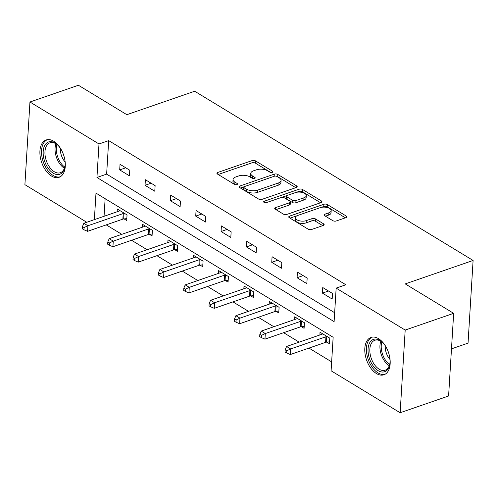 <?xml version="1.0" encoding="UTF-8"?>
<svg xmlns="http://www.w3.org/2000/svg" width="498" height="498" viewBox="0 0 498 498"><rect width="100%" height="100%" fill="white"/><g stroke="black" fill="none" stroke-linecap="round" stroke-linejoin="round"><path stroke-width="0.75" d="M272.288 172.358A1.743 0.815 3.5 0 0 272.904 171.785A1.743 0.815 3.5 0 0 272.499 171.219L255.561 160.922A2.484 1.164 3.5 0 0 252.063 160.611L217.813 172.445A2.484 1.164 3.5 0 0 216.923 173.26A2.484 1.164 3.5 0 0 217.501 174.07L234.446 184.372A1.743 0.815 3.5 0 0 236.892 184.59A1.743 0.815 3.5 0 0 237.515 184.017A1.743 0.815 3.5 0 0 237.11 183.451L234.913 182.119A7.956 3.723 3.5 0 1 233.064 179.529A7.956 3.723 3.5 0 1 235.903 176.915L238.754 175.925A7.956 3.723 3.5 0 1 249.946 176.921L252.137 178.253A1.743 0.815 3.5 0 0 254.59 178.471A1.743 0.815 3.5 0 0 255.213 177.904A1.743 0.815 3.5 0 0 254.802 177.338L252.611 175.999A7.956 3.723 3.5 0 1 250.762 173.41A7.956 3.723 3.5 0 1 253.6 170.795L256.451 169.812A7.956 3.723 3.5 0 1 267.644 170.808L269.835 172.14A1.743 0.815 3.5 0 0 272.288 172.358M376.42 373.531A19.758 11.591 70.9 0 1 365.09 354.047A19.758 11.591 70.9 0 1 371.035 337.432A19.758 11.591 70.9 0 1 378.555 338.677A19.758 11.591 70.9 0 1 389.884 358.155A19.758 11.591 70.9 0 1 383.939 374.776A19.758 11.591 70.9 0 1 376.42 373.531M51.543 176.068A19.758 11.591 70.9 0 1 40.207 156.59A19.758 11.591 70.9 0 1 46.152 139.969A19.758 11.591 70.9 0 1 53.672 141.214A19.758 11.591 70.9 0 1 65.001 160.698A19.758 11.591 70.9 0 1 59.057 177.313A19.758 11.591 70.9 0 1 51.543 176.068M332.789 220.651A2.484 1.164 3.5 0 0 336.287 220.963L345.898 217.645A2.484 1.164 3.5 0 0 346.782 216.829A2.484 1.164 3.5 0 0 346.203 216.02L327.391 204.585A2.484 1.164 3.5 0 0 323.893 204.273L289.643 216.107A2.484 1.164 3.5 0 0 288.753 216.923A2.484 1.164 3.5 0 0 289.332 217.732L308.15 229.167A2.484 1.164 3.5 0 0 311.642 229.478L323.252 225.47A2.484 1.164 3.5 0 0 324.142 224.648A2.484 1.164 3.5 0 0 323.563 223.839L315.508 218.946A2.484 1.164 3.5 0 0 312.009 218.634L306.258 220.626A6.648 3.113 3.5 0 1 299.093 220.701A6.648 3.113 3.5 0 1 295.351 217.626A6.648 3.113 3.5 0 1 297.723 215.441L320.276 207.647A6.648 3.113 3.5 0 1 327.435 207.573A6.648 3.113 3.5 0 1 331.176 210.648A6.648 3.113 3.5 0 1 328.805 212.833L325.045 214.134A2.484 1.164 3.5 0 0 324.161 214.949A2.484 1.164 3.5 0 0 324.74 215.759L332.789 220.651M86.758 222.27L24.9 184.671L29.955 102.003L78.423 85.258L126.828 114.683L194.681 91.24L473.1 260.46L405.248 283.904L453.659 313.329L405.191 330.074L400.137 412.742L331.102 370.78L333.15 337.264L95.99 193.118L94.365 219.643M29.955 102.003L98.996 143.966L96.942 177.481L334.108 321.627L336.156 288.112L405.191 330.074M336.156 288.112L345.849 284.763L108.689 140.617L98.996 143.966M296.31 187.503A2.484 1.164 3.5 0 0 297.194 186.688A2.484 1.164 3.5 0 0 296.615 185.879L277.803 174.443A2.484 1.164 3.5 0 0 274.305 174.132L240.055 185.966A2.484 1.164 3.5 0 0 239.165 186.781A2.484 1.164 3.5 0 0 239.743 187.59L258.562 199.026A2.484 1.164 3.5 0 0 262.06 199.337L296.31 187.503M302.597 189.514L321.409 200.949A2.484 1.164 3.5 0 1 321.988 201.758A2.484 1.164 3.5 0 1 321.104 202.574L286.848 214.408A2.484 1.164 3.5 0 1 283.356 214.096L275.301 209.204A2.484 1.164 3.5 0 1 274.722 208.394A2.484 1.164 3.5 0 1 275.612 207.579L289.5 202.779A2.484 1.164 3.5 0 0 290.39 201.958A2.484 1.164 3.5 0 0 289.811 201.148L284.47 197.905A2.484 1.164 3.5 0 0 280.972 197.594L266.511 202.586A1.743 0.815 3.5 0 1 264.637 202.611A1.743 0.815 3.5 0 1 263.654 201.802A1.743 0.815 3.5 0 1 264.276 201.229L299.099 189.203A2.484 1.164 3.5 0 1 302.597 189.514L302.46 191.749L320.575 202.754M451.487 348.855L468.045 343.128L473.1 260.46M108.689 140.617L106.634 174.132L334.65 312.719M119.701 169.905L129.443 175.825L129.785 170.241L120.043 164.315L119.701 169.905L125.776 167.801M145.043 185.306L154.785 191.232L155.127 185.642L145.379 179.722L145.043 185.306L151.118 183.208M170.378 200.706L180.127 206.633L180.469 201.043L170.721 195.123L170.378 200.706L176.46 198.609M195.72 216.107L205.469 222.033L205.811 216.449L196.063 210.523L195.72 216.107L201.796 214.009M221.062 231.514L230.811 237.434L231.147 231.85L221.405 225.924L221.062 231.514L227.138 229.41M246.404 246.915L256.146 252.835L256.489 247.251L246.747 241.331L246.404 246.915L252.48 244.817M271.74 262.315L281.488 268.241L281.831 262.651L272.082 256.731L271.74 262.315L277.822 260.217M297.082 277.716L306.83 283.642L307.173 278.058L297.424 272.132L297.082 277.716L303.158 275.618M322.424 293.117L332.172 299.043L332.515 293.459L322.766 287.533L322.424 293.117L328.499 291.019M106.248 224.872L121.792 234.321M131.584 240.279L147.128 249.722M156.926 255.679L172.47 265.129M182.268 271.08L197.812 280.53M207.61 286.481L223.154 295.93M232.952 301.881L248.496 311.331M258.288 317.288L273.832 326.732M283.63 332.689L299.174 342.138M308.972 348.09L331.643 361.872M105.134 198.677L104.057 216.294M124.083 218.915L126.71 220.514L127.052 214.931L117.31 209.004L117.136 211.775M149.425 234.315L152.052 235.915L152.394 230.331L142.646 224.405L142.478 227.175M174.767 249.722L177.394 251.316L177.736 245.732L167.988 239.806L167.82 242.576M200.103 265.123L202.736 266.716L203.078 261.133L193.33 255.213L193.162 257.976M225.445 280.523L228.078 282.123L228.414 276.533L218.672 270.613L218.504 273.377M250.787 295.924L253.414 297.524L253.756 291.94L244.008 286.014L243.839 288.784M276.129 311.325L278.756 312.925L279.098 307.341L269.35 301.415L269.181 304.185M301.464 326.732L304.097 328.325L304.44 322.741L294.692 316.815L294.523 319.585M326.806 342.132L329.439 343.726L329.782 338.142L320.033 332.222L319.865 334.986M453.659 313.329L448.598 395.997L400.137 412.742M106.634 174.132L96.942 177.481M250.762 173.41L250.625 175.645A7.956 3.723 3.5 0 0 252.474 178.234L252.611 175.999M253.003 178.558L252.474 178.234M233.064 179.529L232.927 181.764A7.956 3.723 3.5 0 0 234.776 184.353L234.913 182.119M235.305 184.671L234.776 184.353M270.7 172.445L255.424 163.157A2.484 1.164 3.5 0 0 251.926 162.846L218.205 174.499M244.001 186.787L240.447 188.02M295.781 187.69L277.666 176.678A2.484 1.164 3.5 0 0 276.552 176.267M276.894 176.429A1.743 0.815 3.5 0 0 274.442 176.211L244.381 186.601A1.743 0.815 3.5 0 0 243.759 187.173A1.743 0.815 3.5 0 0 244.163 187.74L246.473 189.14A7.956 3.723 3.5 0 0 257.665 190.143L278.22 183.04A7.956 3.723 3.5 0 0 281.059 180.425A7.956 3.723 3.5 0 0 279.204 177.836L276.894 176.429M243.759 187.173L243.622 189.408A1.743 0.815 3.5 0 0 244.026 189.975L244.163 187.74M281.059 180.425L280.922 182.66A7.956 3.723 3.5 0 1 278.083 185.275L257.528 192.371A7.956 3.723 3.5 0 1 246.336 191.375L244.026 189.975M276.004 209.627L289.363 205.014A2.484 1.164 3.5 0 0 290.253 204.192L290.39 201.958M281.557 197.451L286.979 195.577M296.31 192.353L298.962 191.437L299.099 189.203M303.917 197.799A6.648 3.113 3.5 0 0 306.289 195.608A6.648 3.113 3.5 0 0 302.541 192.539A6.648 3.113 3.5 0 0 295.382 192.614L287.439 195.359A2.484 1.164 3.5 0 0 286.555 196.175A2.484 1.164 3.5 0 0 287.134 196.984L292.475 200.227A2.484 1.164 3.5 0 0 295.968 200.545L303.917 197.799L303.78 200.028A6.648 3.113 3.5 0 0 306.152 197.843L306.289 195.608M286.555 196.175L286.418 198.409A2.484 1.164 3.5 0 0 286.997 199.219L287.134 196.984M303.78 200.028L295.837 202.773A2.484 1.164 3.5 0 1 292.338 202.462L286.997 199.219M302.46 191.749A2.484 1.164 3.5 0 0 298.962 191.437M331.176 210.648L331.039 212.883A6.648 3.113 3.5 0 1 328.668 215.068L325.437 216.182M295.351 217.626L295.214 219.861A6.648 3.113 3.5 0 0 298.962 222.936A6.648 3.113 3.5 0 0 306.121 222.861L306.258 220.626M322.723 225.65L315.371 221.18A2.484 1.164 3.5 0 0 311.873 220.869L306.121 222.861M345.369 217.825L327.254 206.813A2.484 1.164 3.5 0 0 323.756 206.502L321.198 207.386M296.92 215.777L290.035 218.155M119.937 210.604L119.75 210.76A2.534 1.183 -176.5 0 1 119.14 211.077L83.857 223.272L87.922 225.737L87.58 231.321L122.863 219.132A2.534 1.183 -176.5 0 1 123.703 218.958L126.828 218.628M84.081 227.542L82.456 226.559L82.319 228.794L83.944 229.777L84.081 227.542L87.922 225.737L123.205 213.549A2.534 1.183 -176.5 0 1 124.046 213.368L124.425 213.331M82.456 226.559L83.857 223.272M87.58 231.321L83.944 229.777M64.958 160.381A17.094 10.035 70.9 0 1 64.877 166.867A17.094 10.035 70.9 0 1 55.322 174.176A17.094 10.035 70.9 0 1 44.198 159.877A17.094 10.035 70.9 0 1 45.772 143.916A17.094 10.035 70.9 0 1 57.183 144.594A17.094 10.035 70.9 0 1 61.248 149.649M57.556 144.943A15.83 9.288 -109.1 0 0 49.956 142.808A15.83 9.288 -109.1 0 0 45.909 159.41A15.83 9.288 -109.1 0 0 60.295 172.731A15.83 9.288 -109.1 0 0 64.958 166.363M65.114 161.999A12.462 7.314 70.9 0 1 61.105 154.486A12.462 7.314 70.9 0 1 60.376 148.286M47.466 139.658A19.627 11.516 -109.1 0 0 42.722 160.138A19.627 11.516 -109.1 0 0 60.283 176.753M389.834 357.844A17.094 10.035 70.9 0 1 389.753 364.331A17.094 10.035 70.9 0 1 378.113 370.649A17.094 10.035 70.9 0 1 368.072 348.905A17.094 10.035 70.9 0 1 379.962 340.483A17.094 10.035 70.9 0 1 382.059 342.058A17.094 10.035 70.9 0 1 386.124 347.112M382.439 342.406A15.83 9.288 -109.1 0 0 380.858 341.267A15.83 9.288 -109.1 0 0 374.838 340.271A15.83 9.288 -109.1 0 0 370.07 353.586A15.83 9.288 -109.1 0 0 379.152 369.199A15.83 9.288 -109.1 0 0 385.178 370.195A15.83 9.288 -109.1 0 0 389.834 363.82M389.99 359.456A12.462 7.314 70.9 0 1 385.253 345.743M372.348 337.115A19.627 11.516 -109.1 0 0 366.758 353.767A19.627 11.516 -109.1 0 0 377.976 372.884A19.627 11.516 -109.1 0 0 385.166 374.21M145.279 226.005L145.086 226.16A2.534 1.183 -176.5 0 1 144.482 226.484L109.199 238.673L113.264 241.138L112.922 246.728L148.205 234.533A2.534 1.183 -176.5 0 1 149.045 234.359L152.17 234.029M109.423 242.949L107.798 241.96L107.661 244.194L109.286 245.178L109.423 242.949L113.264 241.138L148.541 228.949A2.534 1.183 -176.5 0 1 149.388 228.769L149.767 228.731M107.798 241.96L109.199 238.673M112.922 246.728L109.286 245.178M170.621 241.406L170.428 241.561A2.534 1.183 -176.5 0 1 169.824 241.885L134.541 254.073L138.6 256.545L138.263 262.129L173.541 249.94A2.534 1.183 -176.5 0 1 174.381 249.759L177.506 249.43M134.759 258.35L133.134 257.36L132.997 259.595L134.622 260.585L134.759 258.35L138.6 256.545L173.883 244.35A2.534 1.183 -176.5 0 1 174.723 244.176L175.103 244.132M133.134 257.36L134.541 254.073M138.263 262.129L134.622 260.585M195.957 256.806L195.77 256.962A2.534 1.183 -176.5 0 1 195.166 257.285L159.883 269.474L163.942 271.945L163.599 277.529L198.883 265.341A2.534 1.183 -176.5 0 1 199.723 265.16L202.848 264.83M160.101 273.751L158.476 272.761L158.339 274.996L159.964 275.985L160.101 273.751L163.942 271.945L199.225 259.757A2.534 1.183 -176.5 0 1 200.065 259.576L200.445 259.533M158.476 272.761L159.883 269.474M163.599 277.529L159.964 275.985M221.299 272.207L221.112 272.369A2.534 1.183 -176.5 0 1 220.502 272.686L185.225 284.881L189.284 287.346L188.941 292.93L224.225 280.741A2.534 1.183 -176.5 0 1 225.065 280.561L228.19 280.237M185.443 289.151L183.818 288.168L183.681 290.396L185.306 291.386L185.443 289.151L189.284 287.346L224.567 275.157A2.534 1.183 -176.5 0 1 225.407 274.977L225.787 274.94M183.818 288.168L185.225 284.881M188.941 292.93L185.306 291.386M246.641 287.614L246.454 287.769A2.534 1.183 -176.5 0 1 245.844 288.087L210.561 300.282L214.626 302.747L214.283 308.337L249.566 296.142A2.534 1.183 -176.5 0 1 250.407 295.968L253.532 295.638M210.785 304.552L209.16 303.568L209.023 305.803L210.648 306.787L210.785 304.552L214.626 302.747L249.909 290.558A2.534 1.183 -176.5 0 1 250.749 290.378L251.129 290.34M209.16 303.568L210.561 300.282M214.283 308.337L210.648 306.787M271.983 303.014L271.79 303.17A2.534 1.183 -176.5 0 1 271.186 303.494L235.903 315.682L239.968 318.147L239.625 323.737L274.902 311.543A2.534 1.183 -176.5 0 1 275.749 311.368L278.874 311.038M236.127 319.959L234.502 318.969L234.365 321.204L235.99 322.187L236.127 319.959L239.968 318.147L275.245 305.959A2.534 1.183 -176.5 0 1 276.085 305.778L276.471 305.741M234.502 318.969L235.903 315.682M239.625 323.737L235.99 322.187M297.318 318.415L297.132 318.571A2.534 1.183 -176.5 0 1 296.528 318.894L261.245 331.083L265.303 333.554L264.961 339.138L300.244 326.949A2.534 1.183 -176.5 0 1 301.085 326.769L304.21 326.439M261.462 335.359L259.838 334.37L259.701 336.604L261.326 337.594L261.462 335.359L265.303 333.554L300.587 321.359A2.534 1.183 -176.5 0 1 301.427 321.185L301.807 321.142M259.838 334.37L261.245 331.083M264.961 339.138L261.326 337.594M322.66 333.816L322.474 333.971A2.534 1.183 -176.5 0 1 321.87 334.295L286.587 346.484L290.645 348.955L290.303 354.539L325.586 342.35A2.534 1.183 -176.5 0 1 326.427 342.17L329.552 341.84M286.804 350.76L285.18 349.77L285.043 352.005L286.667 352.995L286.804 350.76L290.645 348.955L325.929 336.766A2.534 1.183 -176.5 0 1 326.769 336.586L327.149 336.542M285.18 349.77L286.587 346.484M290.303 354.539L286.667 352.995M272.437 172.302L272.499 171.219M237.042 184.528L237.11 183.451M254.739 178.415L254.802 177.338M217.707 174.194L217.813 172.445M251.926 162.846L252.063 160.611M255.424 163.157L255.561 160.922M239.949 187.715L240.055 185.966M274.174 176.304L274.305 174.132M277.666 176.678L277.803 174.443M296.522 187.422L296.615 185.879M246.336 191.375L246.473 189.14M257.528 192.371L257.665 190.143M278.083 185.275L278.22 183.04M321.316 202.487L321.409 200.949M275.506 209.328L275.612 207.579M289.363 205.014L289.5 202.779M264.201 202.449L264.276 201.229M292.338 202.462L292.475 200.227M295.837 202.773L295.968 200.545M324.939 215.883L325.045 214.134M328.668 215.068L328.805 212.833M311.873 220.869L312.009 218.634M315.371 221.18L315.508 218.946M323.463 225.382L323.563 223.839M289.537 217.856L289.643 216.107M323.756 206.502L323.893 204.273M327.254 206.813L327.391 204.585M346.11 217.558L346.203 216.02M122.863 219.132L123.205 213.549M123.703 218.958L124.046 213.368M64.404 168.268A15.83 9.288 70.9 0 1 56.006 155.918A15.83 9.288 70.9 0 1 55.95 143.785M56.977 144.482A15.314 8.983 -109.1 0 0 57.27 155.532A15.314 8.983 -109.1 0 0 64.784 167.085M389.287 365.725A15.83 9.288 70.9 0 1 389.249 365.706A15.83 9.288 70.9 0 1 380.827 341.248M381.854 341.945A15.314 8.983 -109.1 0 0 389.666 364.542M148.205 234.533L148.541 228.949M149.045 234.359L149.388 228.769M173.541 249.94L173.883 244.35M174.381 249.759L174.723 244.176M198.883 265.341L199.225 259.757M199.723 265.16L200.065 259.576M224.225 280.741L224.567 275.157M225.065 280.561L225.407 274.977M249.566 296.142L249.909 290.558M250.407 295.968L250.749 290.378M274.902 311.543L275.245 305.959M275.749 311.368L276.085 305.778M300.244 326.949L300.587 321.359M301.085 326.769L301.427 321.185M325.586 342.35L325.929 336.766M326.427 342.17L326.769 336.586"/></g></svg>
